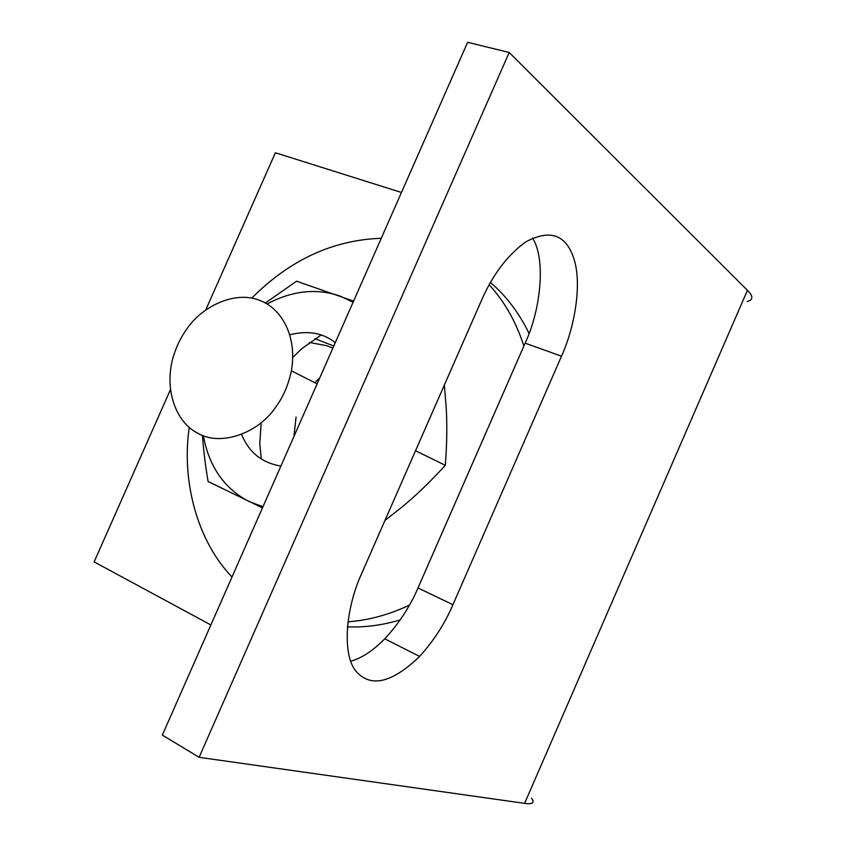 <?xml version="1.0" encoding="UTF-8"?>
<svg xmlns="http://www.w3.org/2000/svg" width="846" height="846" viewBox="0 0 846 846"><rect width="100%" height="100%" fill="white"/><g stroke="black" fill="none" stroke-linecap="round" stroke-linejoin="round"><path stroke-width="1.27" d="M199.117 757.318L162.337 735.1L467.637 42.3L509.197 52.484L747.43 290.337L524.605 803.362L199.117 757.318L509.197 52.484M747.177 301.514C753.31 299.918 753.384 296.195 747.43 290.337M401.448 192.476L275.384 152.756L205.779 309.869M170.374 389.795L94.128 561.892L210.866 624.961M531.51 798.148C534.958 802.812 532.663 804.557 524.605 803.362M452.938 604.689L561.501 356.219C574.91 326.641 581.942 284.14 574.117 259.436C566.397 234.744 550.334 228.864 525.926 241.797C507.568 255.006 492.7 274.643 481.332 300.732L361.771 573.313C345.369 608.792 341.763 655.513 356.504 671.819C371.13 687.893 392.174 682.775 419.605 656.443C433.776 640.771 444.89 623.523 452.938 604.689L417.987 587.981C410.046 606.54 398.974 623.481 384.771 638.793L419.605 656.443M332.859 348.14L326.493 345.644L309.456 342.482M347.325 626.823C364.415 627.595 382.032 625.289 400.19 619.928M529.057 333.451C518.958 312.734 506.088 295.762 490.469 282.532M350.656 661.244C361.633 658.23 373.001 650.743 384.771 638.793M532.599 238.086C546.072 259.362 540.784 309.953 525.133 343.138L417.987 587.981M314.976 338.686L333.789 346.035M381.271 238.286C333.017 239.926 289.84 259.881 251.738 298.152M189.261 427.378C181.224 481.617 197.657 541.503 232.016 576.972M347.865 621.799C368.348 620.372 388.885 614.809 409.453 605.123M523.875 345.993C516.06 321.871 504.502 301.472 489.189 284.806M261.192 422.778L259.796 443.516L261.255 458.934M321.184 334.984L301.588 348.816L292.811 357.382M202.49 435.383C203.315 448.824 205.187 464.2 208.095 481.511L262.471 507.875M353.575 301.134L296.576 281.2L265.316 303.037M353.078 302.244L340.452 296.227C316.859 287.957 292.378 290.548 266.998 304M444.34 385.067L446.117 406.27C447.259 424.206 446.984 443.886 445.303 465.321C430.455 481.628 415.999 495.545 401.913 507.092L384.983 520.406M445.303 465.321L415.534 450.738M203.315 435.701C209.195 467.077 224.676 489.125 249.771 501.868L262.979 506.712M280.893 466.061C262.07 462.963 248.988 452.451 241.639 434.537M289.882 334.762C307.997 330.257 323.13 332.89 335.27 342.672M293.922 436.494L296.058 417.089M314.775 382.667L319.756 377.866M275.479 407.476C258.167 433.258 220.499 446.773 197.774 433.205C176.433 422.82 163.69 390.091 173.155 357.202C176.38 346.479 180.896 337.131 186.723 329.147C202.321 305.681 236.066 290.4 259.754 300.457C281.581 308.219 297.443 336.56 291.384 370.791C288.412 385.004 283.114 397.229 275.479 407.476M561.501 356.219L525.133 343.138M291.384 370.791L317.113 383.862"/></g></svg>
